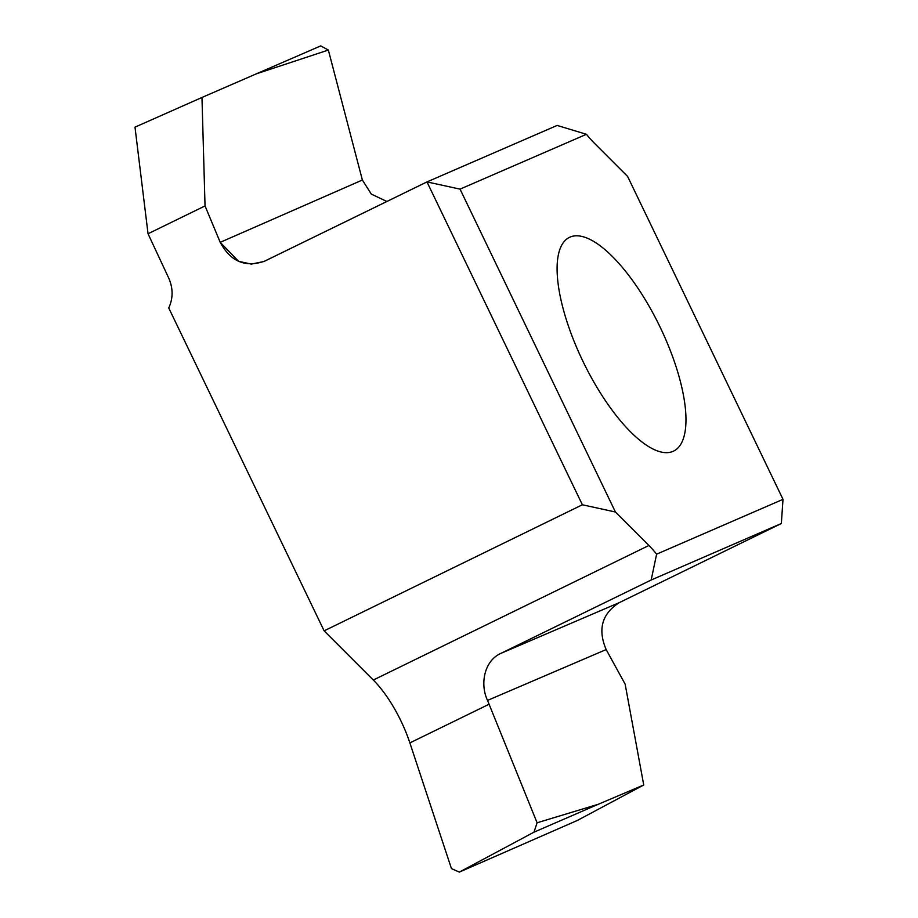 <?xml version="1.0" encoding="UTF-8"?>
<svg xmlns="http://www.w3.org/2000/svg" width="918" height="918" viewBox="0 0 918 918"><rect width="100%" height="100%" fill="white"/><g stroke="black" fill="none" stroke-linecap="round" stroke-linejoin="round"><path stroke-width="1.38" d="M148.039 233.757L205.035 205.93L148.039 233.757L168.602 277.821C173.192 288.091 173.238 298.143 168.751 307.989L324.134 630.85L168.751 307.989C173.238 298.143 173.192 288.091 168.602 277.821L148.039 233.757L134.992 127.143L201.971 97.469L205.035 205.93L220.217 242.341L238.611 261.332L251.302 264.097L263.81 261.55L426.973 181.913L557.146 125.433L586.441 134.292A68.919 24.453 64 0 0 594.164 142.99L627.625 176.463L783.008 499.335L656.622 554.174A68.919 24.453 64 0 0 648.9 545.476L615.427 512.003L460.044 189.131L586.441 134.292M460.044 189.131L426.973 181.913L582.368 504.774L615.427 512.003L582.368 504.774L324.134 630.85L373.305 680.031A68.919 24.453 -116 0 1 409.876 742.903L451.449 868.589L459.333 872.1L533.966 832.178L537.099 822.78L598.284 804.271L533.966 832.178L537.099 822.78L487.538 700.411C479.884 684.461 483.981 660.914 500.861 653.386C483.981 660.914 479.884 684.449 487.538 700.411L606.167 649.565C597.561 629.346 601.933 613.706 619.294 602.633L781.344 523.512L651.172 580.004L500.861 653.386L651.172 580.004L656.622 554.174L651.172 580.004M386.891 201.478L371.308 194.1L362.369 180.02L328.357 50.054L256.42 73.807L320.726 45.9L328.357 50.054M582.804 361.038A118.881 42.182 64 0 0 673.686 451.059A118.881 42.182 64 0 0 660.26 327.428A118.881 42.182 64 0 0 569.378 237.406A118.881 42.182 64 0 0 582.804 361.038M783.008 499.335L781.344 523.512M324.134 630.85L373.305 680.031A68.919 24.453 -116 0 1 409.876 742.903L451.449 868.589L459.333 872.1L577.353 820.451L643.736 784.993L625.135 684.128L606.167 649.565M598.284 804.271L643.736 784.993M487.538 700.411L537.099 822.78M256.42 73.807L201.971 97.469M264.935 261.033C245.554 267.895 230.647 261.676 220.217 242.341L205.035 205.93M459.333 872.1L533.966 832.178M656.622 554.174A68.919 24.453 64 0 0 648.9 545.476L615.427 512.003M582.368 504.774L426.973 181.913L264.935 261.022M373.305 680.031L648.9 545.476M489.122 704.209L409.876 742.903M619.294 602.633L500.861 653.386M362.369 180.02L220.217 242.341"/></g></svg>
